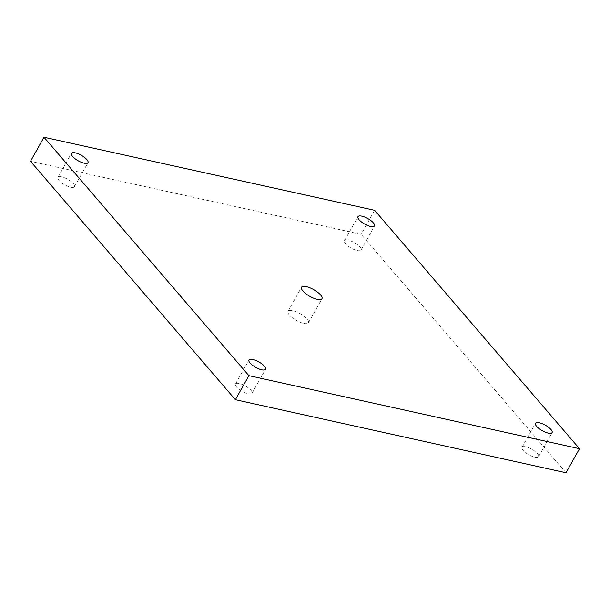 <?xml version="1.0" encoding="UTF-8"?>
<svg xmlns="http://www.w3.org/2000/svg" width="610" height="610" viewBox="0 0 610 610"><rect width="100%" height="100%" fill="white"/><g stroke="black" fill="none" stroke-linecap="round" stroke-linejoin="round"><path stroke-width="0.46" stroke-dasharray="3.05 2.29" d="M534.749 457.157A9.501 3.157 29.3 0 0 538.592 456.638A9.501 3.157 29.3 0 0 535.069 451.347A9.501 3.157 29.3 0 0 525.866 446.825A9.501 3.157 29.3 0 0 522.023 447.336A9.501 3.157 29.3 0 0 525.545 452.628A9.501 3.157 29.3 0 0 534.749 457.157M303.719 323.376A11.689 3.881 29.3 0 0 308.446 322.743A11.689 3.881 29.3 0 0 304.108 316.239A11.689 3.881 29.3 0 0 292.792 310.665A11.689 3.881 29.3 0 0 288.057 311.298A11.689 3.881 29.3 0 0 292.396 317.81A11.689 3.881 29.3 0 0 303.719 323.376M248.201 393.839A9.501 3.157 29.3 0 0 252.044 393.32A9.501 3.157 29.3 0 0 248.522 388.036A9.501 3.157 29.3 0 0 239.326 383.507A9.501 3.157 29.3 0 0 235.475 384.025A9.501 3.157 29.3 0 0 238.998 389.31A9.501 3.157 29.3 0 0 248.201 393.839M70.638 187.224A9.501 3.157 29.3 0 0 74.489 186.706A9.501 3.157 29.3 0 0 70.958 181.414A9.501 3.157 29.3 0 0 61.762 176.892A9.501 3.157 29.3 0 0 57.912 177.403A9.501 3.157 29.3 0 0 61.442 182.695A9.501 3.157 29.3 0 0 70.638 187.224M357.185 250.535A9.501 3.157 29.3 0 0 361.029 250.024A9.501 3.157 29.3 0 0 357.506 244.732A9.501 3.157 29.3 0 0 348.31 240.203A9.501 3.157 29.3 0 0 344.459 240.721A9.501 3.157 29.3 0 0 347.99 246.013A9.501 3.157 29.3 0 0 357.185 250.535M566.004 472.75L361.128 234.347L30.5 161.292M374.624 210.305L361.128 234.347M538.592 456.638L552.088 432.597M522.023 447.336L535.511 423.294M74.489 186.706L87.977 162.664M361.029 250.024L374.525 225.975M252.044 393.32L265.541 369.279M288.057 311.298L301.553 287.257M235.475 384.025L248.971 359.976M308.446 322.743L321.943 298.702M57.912 177.403L71.408 153.362M344.459 240.721L357.956 216.68"/><path stroke-width="0.91" d="M548.237 433.108A9.501 3.157 29.3 0 0 552.088 432.597A9.501 3.157 29.3 0 0 548.558 427.305A9.501 3.157 29.3 0 0 539.362 422.776A9.501 3.157 29.3 0 0 535.511 423.294A9.501 3.157 29.3 0 0 539.042 428.586A9.501 3.157 29.3 0 0 548.237 433.108M317.208 299.335A11.689 3.881 29.3 0 0 321.943 298.702A11.689 3.881 29.3 0 0 317.604 292.19A11.689 3.881 29.3 0 0 306.281 286.624A11.689 3.881 29.3 0 0 301.553 287.257A11.689 3.881 29.3 0 0 305.892 293.761A11.689 3.881 29.3 0 0 317.208 299.335M261.69 369.797A9.501 3.157 29.3 0 0 265.541 369.279A9.501 3.157 29.3 0 0 262.01 363.987A9.501 3.157 29.3 0 0 252.814 359.465A9.501 3.157 29.3 0 0 248.971 359.976A9.501 3.157 29.3 0 0 252.494 365.268A9.501 3.157 29.3 0 0 261.69 369.797M84.134 163.175A9.501 3.157 29.3 0 0 87.977 162.664A9.501 3.157 29.3 0 0 84.454 157.372A9.501 3.157 29.3 0 0 75.251 152.843A9.501 3.157 29.3 0 0 71.408 153.362A9.501 3.157 29.3 0 0 74.931 158.653A9.501 3.157 29.3 0 0 84.134 163.175M370.674 226.493A9.501 3.157 29.3 0 0 374.525 225.975A9.501 3.157 29.3 0 0 371.002 220.69A9.501 3.157 29.3 0 0 361.799 216.161A9.501 3.157 29.3 0 0 357.956 216.68A9.501 3.157 29.3 0 0 361.478 221.964A9.501 3.157 29.3 0 0 370.674 226.493M43.996 137.25L248.872 375.653L579.5 448.708L374.624 210.305L43.996 137.25L30.5 161.292L235.376 399.695L566.004 472.75L579.5 448.708M248.872 375.653L235.376 399.695"/></g></svg>

